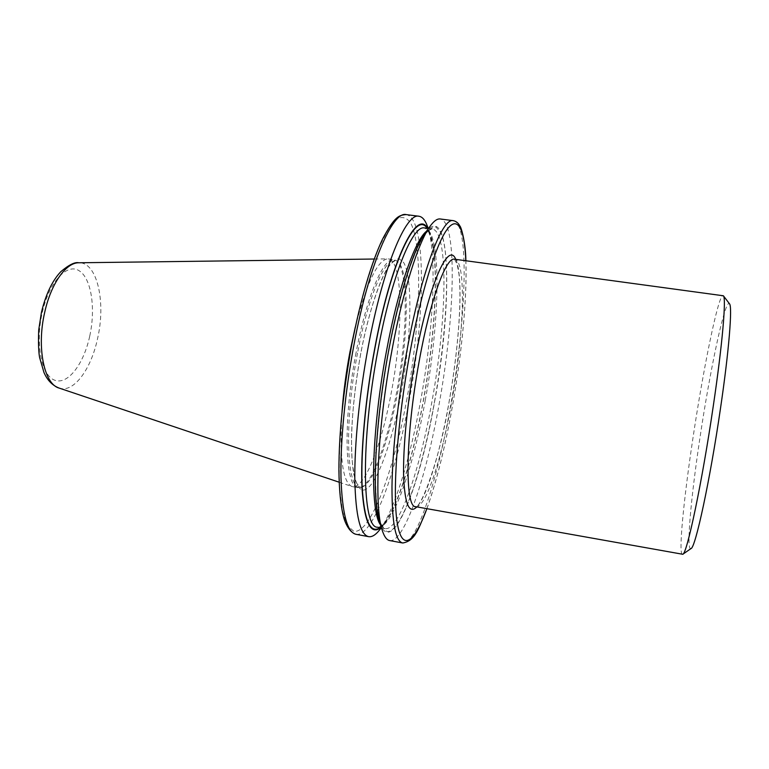 <?xml version="1.0" encoding="UTF-8"?>
<svg xmlns="http://www.w3.org/2000/svg" width="769" height="769" viewBox="0 0 769 769"><rect width="100%" height="100%" fill="white"/><g stroke="black" fill="none" stroke-linecap="round" stroke-linejoin="round"><path stroke-width="0.58" stroke-dasharray="3.85 2.88" d="M691.023 548.547C686.083 552.055 690.764 499.091 699.579 440.349C709.739 371.158 725.157 297.949 729.464 303.755M682.343 554.401C678.373 553.863 683.699 499.523 692.658 440.051C703.068 369.687 718.294 294.671 723.004 295.527M342.032 411.55C339.379 457.065 342.638 482.038 351.808 486.469L352.538 486.652C364.746 489.084 382.106 443.521 391.604 390.94C403.408 328.757 403.119 260.528 388.316 258.903L387.566 258.855C377.473 260.268 366.717 283.04 355.278 327.171M356.066 352.731C342.695 421.489 344.973 488.238 358.123 487.652L360.44 487.508C372.283 484.335 387.816 440.964 396.717 391.757C407.781 332.948 408.55 268.429 396.093 260.518L393.93 259.672C383.721 256.904 366.515 296.603 356.066 352.731M379.626 529.87C394.237 511.212 410.358 457.997 420.643 400.793C433.466 330.67 437.455 253.52 427.343 226.076M380.607 527.774L384.577 523.631C398.284 506.146 413.635 455.277 423.479 400.409C435.763 333.131 439.647 259.24 430.14 233.526L427.641 228.374M379.79 522.785C391.786 558.659 419.98 486.354 434.514 402.177C452.633 305.774 451.441 197.825 425.324 232.863M389.681 540.569C404.388 543.183 426.362 476.751 439.186 403.763C454.902 317.933 457.795 221.568 440.195 218.973M360.786 353.182C355.566 382.337 352.481 409.627 351.539 435.052C351.395 450.519 352.096 463.39 353.653 473.666C355.643 482.182 358.248 487.575 361.478 489.824C373.494 494.236 391.219 447.664 401.216 392.671C411.319 337.726 413.136 278.705 403.677 262.556L399.082 258.701C395.477 258.874 391.459 262.21 387.038 268.717C377.983 284.29 368.043 315.694 360.786 353.182M407.003 398.332C393.968 470.32 370.696 534.099 353.778 531.321L347.377 525.554L342.532 511.327L339.667 488.853C338.831 470.032 339.283 448.212 341.013 423.392C343.503 397.477 347.127 371.167 351.866 344.464L360.084 306.687C366.207 283.357 372.552 263.488 379.117 247.099L388.624 228.614L397.362 218.665C402.658 216.195 407.186 217.8 410.925 223.5C423.123 248.108 420.172 326.306 407.003 398.332M355.951 534.301C372.878 537.339 396.506 471.589 409.473 398.996C425.459 313.646 426.439 217.512 406.167 214.599M426.872 508.674C436.6 481.346 445.145 447 452.518 405.638C461.852 353.077 467.244 296.94 465.812 260.729M453.297 220.665C469.859 223.125 466.235 319.587 450.615 405.599C437.849 478.741 416.519 545.432 402.677 542.981M89.694 336.313C83.667 364.218 67.797 385.173 54.724 380.213C41.564 375.714 35.105 343.714 42.189 312.896C49.081 281.983 66.922 262.767 79.101 270.717C91.405 278.205 95.885 308.475 89.694 336.313M59.088 388.066C73.555 393.344 91.127 369.37 97.596 338.456C106.093 301.957 97.182 261.902 78.774 262.777M454.537 259.201L457.151 264.392L458.901 273.524C462.082 299.939 457.863 352.413 449.144 401.466C440.435 456.815 421.364 508.021 415.673 506.675C425.699 508.674 441.829 458.487 451.768 401.553C463.986 334.265 466.687 260.556 454.566 259.211M455.738 259.364C463.736 275.85 459.977 341.484 449.163 401.524C440.454 450.98 427.228 495.995 416.865 506.886M357.527 353.058C343.31 426.17 347.05 494.621 361.757 487.142C373.484 484.009 388.903 440.839 397.756 391.854C408.772 333.304 409.569 269.102 397.227 261.268C387.413 252.799 368.716 292.806 357.527 353.058M380.03 527.669C394.555 517.383 412.492 461.39 423.392 400.322C436.879 326.931 440.003 245.58 427.045 228.297M425.247 400.341C440.118 320.029 441.915 230.335 424.546 227.97L426.805 229.306C428.631 229.931 433.851 243.965 434.764 263.065C436.888 297.939 432.303 350.606 423.373 400.274C415.76 441.839 406.666 475.655 396.073 501.734C384.327 527.621 380.088 526.823 377.541 527.207C392.007 529.87 413.174 468.542 425.247 400.341M380.415 524.727L385.115 528.601C399.121 531.177 419.932 469.705 431.976 401.418C446.789 321.009 449 231.267 432.178 228.96L426.516 231.219M434.437 402.091C447.029 331.977 450.98 256.164 441.031 232.92L436.004 227.038C431.938 226.663 427.256 230.537 421.97 238.659C416.433 249.3 410.723 263.911 404.84 282.511C399.034 303.092 393.651 325.969 388.71 351.135C381.703 390.767 377.377 427.602 375.743 461.631C375.272 482.163 375.897 498.994 377.598 512.135L381.405 525.881L386.692 531.456C400.928 534.195 421.96 472.185 434.437 402.091M360.44 487.508L361.757 487.142L360.536 487.229C358.652 486.248 354.394 485.383 351.962 457.824C350.308 432.12 353.644 391.421 360.834 353.279C368.399 311.243 381.924 274.466 389.306 265.882C392.517 262.027 394.776 260.335 396.102 260.806L397.227 261.268L396.093 260.518M426.93 508.694C436.667 481.221 445.193 446.885 452.537 405.676C461.852 353.192 467.254 297.219 465.879 260.739M339.187 482.221L351.808 486.469M352.538 486.652L358.123 487.652M384.577 523.631L381.203 527.88M381.453 527.928L385.115 528.601C384.087 528.514 382.827 527.13 381.318 524.477C379.703 522.074 376.272 508.184 375.705 489.526C374.445 455.777 379.367 401.831 388.749 351.231C397.871 302.073 410.386 260.297 420.73 241.341C427.324 230.123 430.64 229.037 430.592 229.239L432.178 228.96L428.487 228.48M430.14 233.526L428.237 228.451M388.316 258.903L393.93 259.672M374.234 259.028L387.566 258.855"/><path stroke-width="1.15" d="M723.418 295.815L729.464 303.755C732.559 306.139 729.079 350.318 720.476 408.493C710.027 480.414 695.368 548.143 691.023 548.547L682.824 554.247M713.257 406.176C702.078 482.586 686.909 554.266 682.785 554.276L415.673 506.675C404.667 507.992 405.273 436.052 419.22 360.988C430.207 299.814 446.174 256.538 454.566 259.211L723.389 295.777C726.388 297.901 722.437 344.397 713.257 406.176M355.278 327.171L349.982 351.798C346.137 372.196 343.483 392.113 342.032 411.55M428.237 228.451L427.343 226.076C425.142 220.049 422.344 216.771 418.951 216.243C406.07 212.455 383.068 266.824 368.293 346.511C359.431 393.766 354.432 444.203 354.807 479.875C355.663 515.855 360.277 534.782 368.63 536.656C372.013 537.195 375.685 534.926 379.626 529.87L381.203 527.88M427.641 228.374C416.904 207.995 391.056 259.797 374.647 348.876C365.121 399.755 360.373 453.998 362.007 488.161C364.323 522.238 370.523 535.435 380.607 527.774M425.324 232.863L425.036 233.267C413.741 248.579 398.967 294.652 388.585 351C374.82 423.959 371.59 499.956 379.636 522.324L379.79 522.785M391.988 350.126C377.454 427.304 373.955 507.521 382.308 530.562C384.298 536.714 386.759 540.049 389.681 540.569L402.677 542.981C395.487 541.328 391.93 522.468 391.988 486.421C392.459 450.672 397.9 399.967 406.618 352.365C421.172 272.082 442.271 217.098 453.297 220.665L440.195 218.973C437.253 218.569 433.889 220.991 430.102 226.23C418.423 242.043 402.937 290.538 391.988 350.126M354.038 344.339C345.118 391.459 340.292 441.8 340.975 477.434C342.167 513.394 347.155 532.35 355.951 534.301C349.722 532.542 345.204 523.545 343.512 516.633C340.667 505.483 339.139 490.016 338.918 470.234C338.946 432.899 343.253 390.94 351.817 344.349C360.805 298.603 371.023 263.575 382.472 239.284C394.92 215.762 399.207 215.205 406.167 214.599C392.594 210.735 368.889 264.872 354.038 344.339M465.812 260.729C464.563 229.085 457.776 214.513 446.702 229.979C435.667 245.446 420.778 293.527 409.829 353.307C397.246 421.787 392.382 493.208 397.208 522.757C402.004 552.632 414.453 542.712 426.872 508.674M44.737 312.204C36.441 347.28 44.112 384.192 59.088 388.066C52.379 385.442 47.332 380.242 43.958 372.465L39.613 357.556C38.575 352.115 38.267 342.936 38.7 330.036L41.459 312.281C45.842 294.219 52.302 280.685 60.818 271.678C68.95 264.805 74.939 261.844 78.774 262.777C66.153 262.421 51.023 283.53 44.737 312.204M416.865 506.886C409.185 514.557 404.763 504.253 403.619 475.982C402.956 447.702 407.32 402.408 415.097 359.767C428.564 284.77 448.5 240.418 455.738 259.364M427.045 228.297C416.154 209.937 390.844 261.768 374.772 349.011C365.419 399.024 360.671 452.364 362.141 486.431C364.246 520.469 370.216 534.215 380.03 527.669M428.487 228.48L424.546 227.97C412.799 224.481 391.681 275.658 377.992 349.953C360.478 441.521 362.17 528.668 377.541 527.207L381.453 527.928M426.516 231.219C414.933 240.197 397.967 288.615 386.451 351.25C371.437 430.448 369.716 510.703 380.415 524.727M402.677 542.981C415.875 540.924 419.009 527.063 426.93 508.694M59.088 388.066L339.187 482.221M355.951 534.301L368.63 536.656M379.636 522.324L382.308 530.562M425.036 233.267L430.102 226.23M406.167 214.599L418.951 216.243M78.774 262.777L374.234 259.028M465.879 260.739C465.687 242.129 460.967 226.307 459.843 225.971C458.353 223.029 456.171 221.261 453.297 220.665"/></g></svg>

